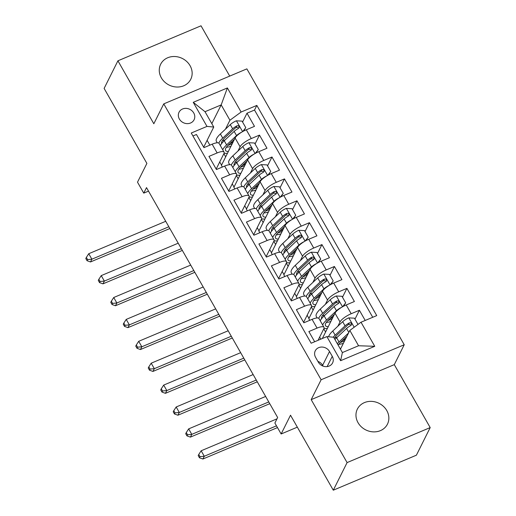 <?xml version="1.0" encoding="UTF-8"?>
<svg xmlns="http://www.w3.org/2000/svg" width="516" height="516" viewBox="0 0 516 516"><rect width="100%" height="100%" fill="white"/><g stroke="black" fill="none" stroke-linecap="round" stroke-linejoin="round"><path stroke-width="0.77" d="M161.334 77.819A16.822 14.848 26.6 0 0 176.466 87.011A16.822 14.848 26.6 0 0 190.752 79.29A16.822 14.848 26.6 0 0 190.082 65.713A16.822 14.848 26.6 0 0 174.95 56.521A16.822 14.848 26.6 0 0 160.663 64.242A16.822 14.848 26.6 0 0 161.334 77.819M358.033 422.675A16.822 14.848 26.6 0 0 373.165 431.866A16.822 14.848 26.6 0 0 387.458 424.146A16.822 14.848 26.6 0 0 386.787 410.568A16.822 14.848 26.6 0 0 371.655 401.377A16.822 14.848 26.6 0 0 357.362 409.104A16.822 14.848 26.6 0 0 358.033 422.675M179.368 119.028A8.411 7.424 26.6 0 0 186.934 123.621A8.411 7.424 26.6 0 0 194.081 119.757A8.411 7.424 26.6 0 0 193.745 112.972A8.411 7.424 26.6 0 0 186.179 108.379A8.411 7.424 26.6 0 0 179.033 112.236A8.411 7.424 26.6 0 0 179.368 119.028M229.71 76.097L201.021 25.8L117.919 60.804L104.122 88.417L146.892 163.411L137.508 182.18L143.751 193.132L148.518 191.126M404.228 344.752L246.867 68.873L163.766 103.871L321.126 379.757L404.228 344.752L394.288 364.638L311.187 399.642L347.094 462.588L430.196 427.583L394.288 364.638M430.196 427.583L416.393 455.196L333.291 490.2L290.521 415.206L281.136 433.982L297.332 427.158M347.094 462.588L333.291 490.2M192.939 135.979L196.461 134.495L203.955 147.634L212.153 144.183L217.152 152.942A10.514 2.98 -29.7 0 1 224.073 152.149A10.514 2.98 -29.7 0 1 223.925 153.575L216.178 169.067M217.152 152.942L208.954 156.393L216.443 169.532L224.641 166.075L229.639 174.834A10.514 2.98 -29.7 0 1 236.567 174.047A10.514 2.98 -29.7 0 1 236.412 175.466L228.672 190.965M229.639 174.834L221.441 178.291L228.936 191.423L237.134 187.972L242.127 196.731A10.514 2.98 -29.7 0 1 249.054 195.938A10.514 2.98 -29.7 0 1 248.905 197.364L241.159 212.856M242.127 196.731L233.929 200.182L241.424 213.321L249.621 209.87L254.62 218.629A10.514 2.98 -29.7 0 1 261.541 217.836A10.514 2.98 -29.7 0 1 261.393 219.261L253.646 234.754M254.62 218.629L246.422 222.08L253.911 235.219L262.109 231.761L267.107 240.52A10.514 2.98 -29.7 0 1 274.028 239.734A10.514 2.98 -29.7 0 1 273.88 241.159L266.14 256.652M267.107 240.52L258.909 243.978L266.404 257.11L274.602 253.659L279.595 262.418A10.514 2.98 -29.7 0 1 286.522 261.625A10.514 2.98 -29.7 0 1 286.374 263.05L278.627 278.543M279.595 262.418L271.397 265.869L278.892 279.008L287.09 275.557L292.082 284.316A10.514 2.98 -29.7 0 1 299.009 283.523A10.514 2.98 -29.7 0 1 298.861 284.948L291.114 300.441M292.082 284.316L283.884 287.767L291.379 300.905L299.577 297.448L304.575 306.207A10.514 2.98 -29.7 0 1 311.496 305.42A10.514 2.98 -29.7 0 1 311.348 306.846L303.601 322.339M304.575 306.207L296.377 309.665L303.866 322.797L312.064 319.346A10.514 2.98 -29.7 0 1 318.991 318.553L323.99 327.312A10.514 2.98 -29.7 0 1 323.835 328.737L318.05 340.321M365.205 320.455L359.4 310.271L354.976 319.12M322.345 338.509L335.013 313.167A10.514 2.98 -29.7 0 1 346.204 304.969L354.402 301.512L346.913 288.373L342.489 297.222M309.774 320.313L308.832 318.662L322.526 291.276A10.514 2.98 150.3 0 1 333.717 283.071L341.915 279.62L334.42 266.482L330.001 275.325M297.287 298.416L296.345 296.764L310.039 269.378A10.514 2.98 150.3 0 1 321.229 261.173L329.427 257.723L321.932 244.584L317.508 253.433M284.793 276.524L283.858 274.873L297.545 247.48A10.514 2.98 150.3 0 1 308.736 239.282L316.934 235.825L309.445 222.686L305.02 231.536M272.306 254.627L271.364 252.975L285.058 225.589A10.514 2.98 150.3 0 1 296.249 217.384L304.446 213.934L296.952 200.795L292.533 209.638M259.819 232.729L258.877 231.078L272.571 203.691A10.514 2.98 150.3 0 1 283.761 195.487L291.959 192.036L284.464 178.897L280.046 187.747M247.332 210.831L246.39 209.186L260.077 181.793A10.514 2.98 150.3 0 1 271.274 173.595L279.472 170.138L271.977 156.999L267.552 165.849M234.838 188.94L233.896 187.289L247.59 159.902A10.514 2.98 150.3 0 1 258.78 151.698L266.978 148.247L259.49 135.108L255.065 143.951M281.136 433.982L274.886 423.036L277.647 417.515L146.512 187.611L143.751 193.132M332.272 356.324L329.524 351.506A8.146 7.192 26.6 0 0 322.197 347.055A8.146 7.192 26.6 0 0 315.276 350.796A8.146 7.192 26.6 0 0 315.599 357.375L318.346 362.193A8.146 7.192 26.6 0 0 325.68 366.644A8.146 7.192 26.6 0 0 332.601 362.903A8.146 7.192 26.6 0 0 332.272 356.324L327.144 366.586M213.753 127.039L206.98 126.407L191.255 133.025L311.154 343.224L326.873 336.606L333.652 337.238L342.392 352.563L358.562 345.752L349.822 330.427L361.013 322.223L376.738 315.599L256.839 105.406L241.12 112.024L229.93 120.228L221.183 104.903L205.013 111.714L213.753 127.039L203.691 147.17M206.98 126.407L193.242 102.323L227.382 87.939L241.12 112.024M361.013 322.223L374.751 346.307L340.612 360.69L326.873 336.606M237.953 151.059L240.095 146.763A10.514 2.98 -29.7 0 1 251.292 138.559L259.49 135.108M222.351 167.042L221.409 165.391L235.103 138.004L240.095 146.763M250.441 172.95L252.588 168.655A10.514 2.98 -29.7 0 1 263.779 160.457L271.977 156.999M262.928 194.848L265.076 190.552A10.514 2.98 -29.7 0 1 276.266 182.348L284.464 178.897M275.415 216.746L277.563 212.45A10.514 2.98 -29.7 0 1 288.754 204.246L296.952 200.795M287.909 238.637L290.05 234.341A10.514 2.98 -29.7 0 1 301.247 226.143L309.445 222.686M300.396 260.535L302.544 256.239A10.514 2.98 -29.7 0 1 313.734 248.041L321.932 244.584M312.883 282.433L315.031 278.137A10.514 2.98 -29.7 0 1 326.222 269.933L334.42 266.482M325.377 304.324L327.518 300.028A10.514 2.98 -29.7 0 1 338.715 291.83L346.913 288.373M337.864 326.222L340.012 321.926A10.514 2.98 -29.7 0 1 351.202 313.728L359.4 310.271M372.733 317.288L254.523 110.043L246.996 113.21L242.578 122.06M235.103 138.004A10.514 2.98 150.3 0 1 246.293 129.8L254.491 126.349L246.996 113.21M314.676 341.74L308.865 331.556L317.063 328.105A10.514 2.98 -29.7 0 1 323.99 327.312M340.457 349.164L349.822 330.427M311.187 399.642L321.126 379.757M117.919 60.804L153.826 123.756L163.766 103.871M211.818 123.64L221.183 104.903L227.382 87.939M225.46 129.161L229.93 120.228M209.864 145.144L207.11 140.326M320.804 339.16L319.643 337.129M308.961 318.404L307.155 315.231M296.474 296.507L294.668 293.34M283.987 274.609L282.175 271.442M271.493 252.717L269.687 249.544M259.006 230.82L257.2 227.653M246.519 208.922L244.707 205.755M234.032 187.031L232.219 183.857M221.538 165.133L219.732 161.966M325.59 332.014L323.784 328.847M313.102 310.122L311.296 306.949M311.496 305.42L306.504 296.661A10.514 2.98 150.3 0 0 299.577 297.448M300.615 288.225L298.809 285.051M299.009 283.523L294.01 274.764A10.514 2.98 150.3 0 0 287.09 275.557M288.128 266.327L286.315 263.16M286.522 261.625L281.523 252.866A10.514 2.98 150.3 0 0 274.602 253.659M275.634 244.436L273.828 241.262M274.028 239.734L269.036 230.975A10.514 2.98 150.3 0 0 262.109 231.761M263.147 222.538L261.341 219.365M261.541 217.836L256.549 209.077A10.514 2.98 150.3 0 0 249.621 209.87M250.66 200.64L248.847 197.473M249.054 195.938L244.055 187.179A10.514 2.98 150.3 0 0 237.134 187.972M238.166 178.749L236.36 175.575M236.567 174.047L231.568 165.288A10.514 2.98 150.3 0 0 224.641 166.075M225.679 156.851L223.873 153.678M254.523 110.043L256.839 105.406M224.073 152.149L219.081 143.39A10.514 2.98 150.3 0 0 212.153 144.183M342.392 352.563L340.612 360.69M358.562 345.752L374.751 346.307M193.242 102.323L205.013 111.714M323.08 366.115L322.623 365.315A8.146 7.192 26.6 0 0 317.895 361.387M358.007 324.429L354.44 318.179L348.7 317.882A6.966 1.974 150.3 0 0 342.688 321.687L332.768 331.014A20.111 5.702 150.3 0 0 328.602 336.767M334.903 337.554A16.693 4.728 150.3 0 0 337.309 337.167M348.526 333.013L339.012 341.96A20.111 5.702 150.3 0 0 337.322 343.675M346.926 336.213L341.295 341.508A16.693 4.728 150.3 0 0 338.225 345.256M340.083 348.506A16.693 4.728 150.3 0 0 340.779 348.519M344.604 340.863A4.863 1.38 150.3 0 0 344.101 341.063A20.111 5.702 150.3 0 1 340.347 342.45M344.32 338.664L344.862 339.605A8.282 2.348 -29.7 0 1 345.327 339.425M334.948 339.515A20.111 5.702 -29.7 0 1 336.638 337.799L346.558 328.473A6.966 1.974 -29.7 0 1 350.822 325.512L351.544 324.777L351.396 323.371L350.558 322.764L349.319 322.887A6.966 1.974 150.3 0 0 345.062 325.848L335.136 335.174A20.111 5.702 150.3 0 0 333.181 337.193M344.862 339.605A16.693 4.728 -29.7 0 1 342.276 340.579M334.349 338.464A16.693 4.728 -29.7 0 1 337.425 334.716L347.345 325.39A3.548 1.006 -29.7 0 1 348.526 324.474L350.519 324.635M338.773 344.34A16.693 4.728 150.3 0 0 343.359 343.346M276.989 418.837L201.156 450.778L204.278 456.254L202.898 459.014L277.485 427.59M276.486 425.835L204.278 456.254L200.008 456.666L198.757 454.48L198.202 455.583L199.453 457.769L200.008 456.666M199.453 457.769L202.898 459.014M201.156 450.778L198.757 454.48M342.598 306.749L345.701 302.853L341.953 296.281L336.213 295.984A6.966 1.974 150.3 0 0 330.201 299.79L320.275 309.116A20.111 5.702 150.3 0 0 316.263 316.405L317.147 317.953M322.416 315.657A16.693 4.728 150.3 0 0 324.816 315.276M341.727 307.259A6.966 1.974 150.3 0 0 336.445 310.735L326.518 320.062A20.111 5.702 150.3 0 0 322.642 324.957M324.003 328.344A20.111 5.702 150.3 0 0 327.415 328.376M334.439 314.315L328.808 319.61A16.693 4.728 150.3 0 0 325.48 325.661A16.693 4.728 150.3 0 0 328.286 326.622M345.701 302.853L343.353 306.336M332.111 318.972A4.863 1.38 150.3 0 0 331.607 319.165A20.111 5.702 150.3 0 1 327.853 320.552M331.833 316.766L332.375 317.714A8.282 2.348 -29.7 0 1 332.833 317.527M320.268 320.797A20.111 5.702 -29.7 0 1 324.145 315.902L334.071 306.575A6.966 1.974 -29.7 0 1 338.328 303.621L339.057 302.879L338.909 301.473L338.07 300.873L336.832 300.989A6.966 1.974 150.3 0 0 332.575 303.95L322.648 313.276A20.111 5.702 150.3 0 0 318.727 318.269M332.375 317.714A16.693 4.728 -29.7 0 1 329.788 318.688M321.533 318.733A16.693 4.728 -29.7 0 1 324.938 312.825L334.858 303.498A3.548 1.006 -29.7 0 1 336.039 302.582L338.032 302.737M326.286 322.442A16.693 4.728 150.3 0 0 330.872 321.449M265.643 396.456L188.662 428.88L191.784 434.356L190.404 437.117L269.765 403.693M268.765 401.932L191.784 434.356L187.514 434.775L186.27 432.582L185.715 433.685L186.966 435.878L187.514 434.775M186.966 435.878L190.404 437.117M188.662 428.88L186.27 432.582M330.111 284.858L333.207 280.956L329.466 274.383L323.719 274.086A6.966 1.974 150.3 0 0 317.708 277.892L307.788 287.219A20.111 5.702 150.3 0 0 303.776 294.513L304.659 296.055M309.923 293.759A16.693 4.728 150.3 0 0 312.328 293.378M329.24 285.367A6.966 1.974 150.3 0 0 323.958 288.844L314.031 298.171A20.111 5.702 150.3 0 0 310.155 303.06M311.516 306.446A20.111 5.702 150.3 0 0 314.921 306.478M321.952 292.417L316.321 297.713A16.693 4.728 150.3 0 0 312.986 303.769A16.693 4.728 150.3 0 0 315.798 304.73M333.207 280.956L330.866 284.439M319.623 297.074A4.863 1.38 150.3 0 0 319.12 297.274A20.111 5.702 150.3 0 1 315.366 298.654M319.346 294.868L319.881 295.816A8.282 2.348 -29.7 0 1 320.346 295.629M307.781 298.899A20.111 5.702 -29.7 0 1 311.658 294.01L321.584 284.684A6.966 1.974 -29.7 0 1 325.841 281.723L326.57 280.981L326.415 279.575L325.583 278.975L324.345 279.098A6.966 1.974 150.3 0 0 320.081 282.052L310.161 291.379A20.111 5.702 150.3 0 0 306.24 296.371M319.881 295.816A16.693 4.728 -29.7 0 1 317.301 296.79M309.045 296.835A16.693 4.728 -29.7 0 1 312.444 290.927L322.371 281.601A3.548 1.006 -29.7 0 1 323.545 280.685L325.538 280.839M313.799 300.551A16.693 4.728 150.3 0 0 318.385 299.557M253.15 374.564L176.175 406.989L179.297 412.458L177.917 415.219L257.278 381.795M256.271 380.034L179.297 412.458L175.027 412.877L173.776 410.684L173.228 411.794L174.472 413.98L175.027 412.877M174.472 413.98L177.917 415.219M176.175 406.989L173.776 410.684M317.624 262.96L320.72 259.058L316.972 252.492L311.232 252.195A6.966 1.974 150.3 0 0 305.22 256L295.3 265.327A20.111 5.702 150.3 0 0 291.288 272.616L292.166 274.164M297.435 271.868A16.693 4.728 150.3 0 0 299.841 271.481M316.753 263.47A6.966 1.974 150.3 0 0 311.464 266.946L301.544 276.273A20.111 5.702 150.3 0 0 297.661 281.162M299.028 284.555A20.111 5.702 150.3 0 0 302.434 284.587M309.465 270.526L303.827 275.821A16.693 4.728 150.3 0 0 300.499 281.871A16.693 4.728 150.3 0 0 303.311 282.832M320.72 259.058L318.372 262.541M307.136 275.176A4.863 1.38 150.3 0 0 306.633 275.376A20.111 5.702 150.3 0 1 302.879 276.763M306.852 272.977L307.394 273.919A8.282 2.348 -29.7 0 1 307.858 273.738M295.287 277.002A20.111 5.702 -29.7 0 1 299.17 272.113L309.09 262.786A6.966 1.974 -29.7 0 1 313.354 259.825L314.076 259.09L313.928 257.684L313.089 257.078L311.851 257.2A6.966 1.974 150.3 0 0 307.594 260.161L297.674 269.487A20.111 5.702 150.3 0 0 293.752 274.473M307.394 273.919A16.693 4.728 -29.7 0 1 304.814 274.893M296.558 274.944A16.693 4.728 -29.7 0 1 299.957 269.03L309.884 259.703A3.548 1.006 -29.7 0 1 311.058 258.787L313.051 258.948M301.305 278.653A16.693 4.728 150.3 0 0 305.898 277.66M240.662 352.667L163.688 385.091L166.81 390.567L165.43 393.327L244.784 359.897M243.784 358.143L166.81 390.567L162.54 390.98L161.289 388.793L160.74 389.896L161.985 392.083L162.54 390.98M161.985 392.083L165.43 393.327M163.688 385.091L161.289 388.793M305.13 241.062L308.233 237.166L304.485 230.594L298.745 230.297A6.966 1.974 150.3 0 0 292.733 234.103L282.807 243.429A20.111 5.702 150.3 0 0 278.795 250.718L279.678 252.266M284.948 249.97A16.693 4.728 150.3 0 0 287.354 249.589M304.259 241.572A6.966 1.974 150.3 0 0 298.977 245.048L289.057 254.375A20.111 5.702 150.3 0 0 285.174 259.271M286.535 262.657A20.111 5.702 150.3 0 0 289.947 262.689M296.971 248.628L291.34 253.924A16.693 4.728 150.3 0 0 288.012 259.974A16.693 4.728 150.3 0 0 290.824 260.935M308.233 237.166L305.885 240.65M294.649 253.285A4.863 1.38 150.3 0 0 294.139 253.479A20.111 5.702 150.3 0 1 290.385 254.865M294.365 251.079L294.907 252.027A8.282 2.348 -29.7 0 1 295.371 251.84M282.8 255.11A20.111 5.702 -29.7 0 1 286.683 250.215L296.603 240.888A6.966 1.974 -29.7 0 1 300.86 237.934L301.589 237.192L301.441 235.786L300.602 235.186L299.364 235.302A6.966 1.974 150.3 0 0 295.107 238.263L285.18 247.59A20.111 5.702 150.3 0 0 281.259 252.582M294.907 252.027A16.693 4.728 -29.7 0 1 292.32 253.001M284.071 253.046A16.693 4.728 -29.7 0 1 287.47 247.138L297.39 237.811A3.548 1.006 -29.7 0 1 298.57 236.896L300.564 237.05M288.818 256.755A16.693 4.728 150.3 0 0 293.404 255.762M228.175 330.769L151.194 363.193L154.323 368.669L152.942 371.43L232.297 338.006M231.297 336.245L154.323 368.669L150.046 369.088L148.802 366.895L148.247 367.998L149.498 370.191L150.046 369.088M149.498 370.191L152.942 371.43M151.194 363.193L148.802 366.895M292.643 219.171L295.745 215.269L291.998 208.696L286.257 208.4A6.966 1.974 150.3 0 0 280.246 212.205L270.32 221.532A20.111 5.702 150.3 0 0 266.308 228.827L267.191 230.368M272.454 228.072A16.693 4.728 150.3 0 0 274.86 227.691M291.772 219.681A6.966 1.974 150.3 0 0 286.49 223.157L276.563 232.484A20.111 5.702 150.3 0 0 272.687 237.373M274.048 240.759A20.111 5.702 150.3 0 0 277.453 240.791M284.484 226.73L278.853 232.026A16.693 4.728 150.3 0 0 275.518 238.082A16.693 4.728 150.3 0 0 278.33 239.043M295.745 215.269L293.398 218.752M282.155 231.387A4.863 1.38 150.3 0 0 281.652 231.587A20.111 5.702 150.3 0 1 277.898 232.968M281.878 229.181L282.42 230.13A8.282 2.348 -29.7 0 1 282.878 229.942M270.313 233.213A20.111 5.702 -29.7 0 1 274.19 228.324L284.116 218.997A6.966 1.974 -29.7 0 1 288.373 216.036L289.102 215.295L288.947 213.888L288.115 213.289L286.877 213.411A6.966 1.974 150.3 0 0 282.62 216.365L272.693 225.692A20.111 5.702 150.3 0 0 268.772 230.684M282.42 230.13A16.693 4.728 -29.7 0 1 279.833 231.104M271.577 231.149A16.693 4.728 -29.7 0 1 274.976 225.24L284.903 215.914A3.548 1.006 -29.7 0 1 286.083 214.998L288.076 215.153M276.331 234.864A16.693 4.728 150.3 0 0 280.917 233.871M215.682 308.878L138.707 341.302L141.829 346.771L140.449 349.532L219.81 316.108M218.803 314.347L141.829 346.771L137.559 347.191L136.314 344.998L135.76 346.107L137.011 348.294L137.559 347.191M137.011 348.294L140.449 349.532M138.707 341.302L136.314 344.998M280.156 197.273L283.252 193.371L279.504 186.805L273.764 186.508A6.966 1.974 150.3 0 0 267.752 190.314L257.832 199.64A20.111 5.702 150.3 0 0 253.82 206.929L254.698 208.477M259.967 206.181A16.693 4.728 150.3 0 0 262.373 205.794M279.285 197.783A6.966 1.974 150.3 0 0 273.996 201.259L264.076 210.586A20.111 5.702 150.3 0 0 260.199 215.475M261.56 218.868A20.111 5.702 150.3 0 0 264.966 218.9M271.997 204.839L266.359 210.135A16.693 4.728 150.3 0 0 263.031 216.185A16.693 4.728 150.3 0 0 265.843 217.146M283.252 193.371L280.91 196.854M269.668 209.49A4.863 1.38 150.3 0 0 269.165 209.69A20.111 5.702 150.3 0 1 265.411 211.076M269.391 207.29L269.926 208.232A8.282 2.348 -29.7 0 1 270.39 208.045M257.826 211.315A20.111 5.702 -29.7 0 1 261.702 206.426L271.629 197.099A6.966 1.974 -29.7 0 1 275.886 194.139L276.737 192.926L276.46 191.997L275.628 191.391L274.383 191.513A6.966 1.974 150.3 0 0 270.126 194.474L260.206 203.801A20.111 5.702 150.3 0 0 256.284 208.786M269.926 208.232A16.693 4.728 -29.7 0 1 267.346 209.206M259.09 209.257A16.693 4.728 -29.7 0 1 262.489 203.343L272.416 194.016A3.548 1.006 -29.7 0 1 273.59 193.1L275.583 193.261M263.837 212.966A16.693 4.728 150.3 0 0 268.43 211.973M203.194 286.98L126.22 319.404L129.342 324.88L127.962 327.641L207.322 294.21M206.316 292.456L129.342 324.88L125.072 325.293L123.821 323.106L123.272 324.209L124.517 326.396L125.072 325.293M124.517 326.396L127.962 327.641M126.22 319.404L123.821 323.106M267.669 175.375L270.765 171.48L267.017 164.907L261.277 164.61A6.966 1.974 150.3 0 0 255.265 168.416L245.345 177.743A20.111 5.702 150.3 0 0 241.333 185.031L242.21 186.579M247.48 184.283A16.693 4.728 150.3 0 0 249.886 183.902M266.798 175.885A6.966 1.974 150.3 0 0 261.509 179.362L251.589 188.688A20.111 5.702 150.3 0 0 247.706 193.584M249.073 196.97A20.111 5.702 150.3 0 0 252.479 197.002M259.503 182.941L253.872 188.237A16.693 4.728 150.3 0 0 250.544 194.287A16.693 4.728 150.3 0 0 253.356 195.248M270.765 171.48L268.417 174.963M257.181 187.598A4.863 1.38 150.3 0 0 256.678 187.792A20.111 5.702 150.3 0 1 252.924 189.179M256.897 185.392L257.439 186.34A8.282 2.348 -29.7 0 1 257.903 186.153M245.332 189.424A20.111 5.702 -29.7 0 1 249.215 184.528L259.135 175.201A6.966 1.974 -29.7 0 1 263.399 172.247L264.121 171.505L263.973 170.099L263.134 169.5L261.896 169.616A6.966 1.974 150.3 0 0 257.639 172.576L247.712 181.903A20.111 5.702 150.3 0 0 243.791 186.895M257.439 186.34A16.693 4.728 -29.7 0 1 254.852 187.314M246.603 187.36A16.693 4.728 -29.7 0 1 250.002 181.451L259.922 172.125A3.548 1.006 -29.7 0 1 261.102 171.209L263.096 171.364M251.35 191.068A16.693 4.728 150.3 0 0 255.936 190.075M190.707 265.082L113.733 297.506L116.855 302.982L115.474 305.743L194.829 272.319M193.829 270.558L116.855 302.982L112.585 303.402L111.333 301.209L110.779 302.312L112.03 304.505L112.585 303.402M112.03 304.505L115.474 305.743M113.733 297.506L111.333 301.209M255.175 153.484L258.277 149.582L254.53 143.009L248.789 142.713A6.966 1.974 150.3 0 0 242.778 146.518L232.851 155.845A20.111 5.702 150.3 0 0 228.84 163.14L229.723 164.681M234.993 162.385A16.693 4.728 150.3 0 0 237.392 162.005M254.304 153.994A6.966 1.974 150.3 0 0 249.022 157.47L239.095 166.797A20.111 5.702 150.3 0 0 235.219 171.686M236.58 175.072A20.111 5.702 150.3 0 0 239.992 175.105M247.016 161.044L241.385 166.339A16.693 4.728 150.3 0 0 238.057 172.396A16.693 4.728 150.3 0 0 240.862 173.35M258.277 149.582L255.93 153.065M244.687 165.7A4.863 1.38 150.3 0 0 244.184 165.9A20.111 5.702 150.3 0 1 240.43 167.281M244.41 163.495L244.952 164.443A8.282 2.348 -29.7 0 1 245.41 164.256M232.845 167.526A20.111 5.702 -29.7 0 1 236.721 162.637L246.648 153.31A6.966 1.974 -29.7 0 1 250.905 150.35L251.634 149.608L251.486 148.202L250.647 147.602L249.409 147.724A6.966 1.974 150.3 0 0 245.152 150.678L235.225 160.005A20.111 5.702 150.3 0 0 231.303 164.997M244.952 164.443A16.693 4.728 -29.7 0 1 242.365 165.417M234.109 165.462A16.693 4.728 -29.7 0 1 237.515 159.554L247.435 150.227A3.548 1.006 -29.7 0 1 248.615 149.311L250.608 149.466M238.863 169.177A16.693 4.728 150.3 0 0 243.449 168.184M178.214 243.191L101.239 275.615L104.361 281.085L102.981 283.845L182.341 250.421M181.342 248.66L104.361 281.085L100.091 281.504L98.846 279.311L98.292 280.42L99.543 282.607L100.091 281.504M99.543 282.607L102.981 283.845M101.239 275.615L98.846 279.311M242.688 131.586L245.784 127.684L242.043 121.118L236.296 120.821A6.966 1.974 150.3 0 0 230.284 124.627L220.364 133.954A20.111 5.702 150.3 0 0 216.352 141.242L217.236 142.79M222.499 140.494A16.693 4.728 150.3 0 0 224.905 140.107M241.817 132.096A6.966 1.974 150.3 0 0 236.534 135.573L226.608 144.899A20.111 5.702 150.3 0 0 222.731 149.788M224.092 153.181A20.111 5.702 150.3 0 0 227.498 153.213M234.528 139.152L228.898 144.448A16.693 4.728 150.3 0 0 225.563 150.498A16.693 4.728 150.3 0 0 228.375 151.459M245.784 127.684L243.442 131.167M232.2 143.803A4.863 1.38 150.3 0 0 231.697 144.003A20.111 5.702 150.3 0 1 227.943 145.389M231.923 141.603L232.458 142.545A8.282 2.348 -29.7 0 1 232.922 142.358M220.358 145.628A20.111 5.702 -29.7 0 1 224.234 140.739L234.161 131.412A6.966 1.974 -29.7 0 1 238.418 128.452L239.147 127.716L238.992 126.31L238.16 125.704L236.921 125.827A6.966 1.974 150.3 0 0 232.658 128.787L222.738 138.114A20.111 5.702 150.3 0 0 218.816 143.1M232.458 142.545A16.693 4.728 -29.7 0 1 229.878 143.519M221.622 143.571A16.693 4.728 -29.7 0 1 225.021 137.656L234.948 128.329A3.548 1.006 -29.7 0 1 236.122 127.413L238.115 127.575M226.376 147.279A16.693 4.728 150.3 0 0 230.962 146.286M165.726 221.293L88.752 253.717L91.874 259.193L90.494 261.954L169.854 228.524M168.848 226.769L91.874 259.193L87.604 259.606L86.353 257.42L85.804 258.522L87.049 260.709L87.604 259.606M87.049 260.709L90.494 261.954M88.752 253.717L86.353 257.42M247.59 159.902L252.588 168.655M260.077 181.793L265.076 190.552M272.571 203.691L277.563 212.45M285.058 225.589L290.05 234.341M297.545 247.48L302.544 256.239M310.039 269.378L315.031 278.137M322.526 291.276L327.518 300.028M335.013 313.167L340.012 321.926M346.204 304.969L351.202 313.728M246.293 129.8L251.292 138.559M258.78 151.698L263.779 160.457M271.274 173.595L276.266 182.348M283.761 195.487L288.754 204.246M296.249 217.384L301.247 226.143M308.736 239.282L313.734 248.041M321.229 261.173L326.222 269.933M333.717 283.071L338.715 291.83M312.064 319.346L317.063 328.105M322.623 365.315L329.524 351.506M354.176 327.234L348.842 317.888M335.136 335.174L332.768 331.014M339.012 341.96L336.638 337.799M345.062 325.848L342.688 321.687M348.816 332.433L346.558 328.473M348.526 324.474L349.319 322.887M342.521 306.794L336.355 295.99M322.648 313.276L320.275 309.116M326.518 320.062L324.145 315.902M332.575 303.95L330.201 299.79M336.445 310.735L334.071 306.575M336.039 302.582L336.832 300.989M330.027 284.903L323.867 274.099M310.161 291.379L307.788 287.219M314.031 298.171L311.658 294.01M320.081 282.052L317.708 277.892M323.958 288.844L321.584 284.684M323.545 280.685L324.345 279.098M317.54 263.005L311.374 252.201M297.674 269.487L295.3 265.327M301.544 276.273L299.17 272.113M307.594 260.161L305.22 256M311.464 266.946L309.09 262.786M311.058 258.787L311.851 257.2M305.053 241.107L298.887 230.304M285.18 247.59L282.807 243.429M289.057 254.375L286.683 250.215M295.107 238.263L292.733 234.103M298.977 245.048L296.603 240.888M298.57 236.896L299.364 235.302M292.559 219.216L286.399 208.412M272.693 225.692L270.32 221.532M276.563 232.484L274.19 228.324M282.62 216.365L280.246 212.205M286.49 223.157L284.116 218.997M286.083 214.998L286.877 213.411M280.072 197.318L273.912 186.515M260.206 203.801L257.832 199.64M264.076 210.586L261.702 206.426M270.126 194.474L267.752 190.314M273.996 201.259L271.629 197.099M273.59 193.1L274.383 191.513M267.585 175.421L261.418 164.617M247.712 181.903L245.345 177.743M251.589 188.688L249.215 184.528M257.639 172.576L255.265 168.416M261.509 179.362L259.135 175.201M261.102 171.209L261.896 169.616M255.097 153.529L248.931 142.719M235.225 160.005L232.851 155.845M239.095 166.797L236.721 162.637M245.152 150.678L242.778 146.518M249.022 157.47L246.648 153.31M248.615 149.311L249.409 147.724M242.604 131.632L236.444 120.828M222.738 138.114L220.364 133.954M226.608 144.899L224.234 140.739M232.658 128.787L230.284 124.627M236.534 135.573L234.161 131.412M236.122 127.413L236.921 125.827"/></g></svg>
